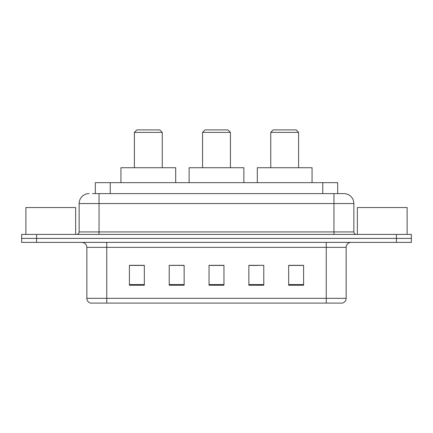 <?xml version="1.0" encoding="UTF-8"?>
<svg xmlns="http://www.w3.org/2000/svg" width="433" height="433" viewBox="0 0 433 433"><rect width="100%" height="100%" fill="white"/><g stroke="black" fill="none" stroke-linecap="round" stroke-linejoin="round"><path stroke-width="0.65" d="M174.553 265.424L169.216 265.326L169.216 285.233L184.149 285.233L184.149 265.326L169.216 265.326L184.149 265.424M92.575 193.605L99.043 193.605L92.575 193.605L95.32 193.605L95.32 182.656L337.68 182.656L337.68 193.605M89.09 193.605A9.954 9.954 0 0 0 79.136 203.559L79.136 231.931A2.49 2.49 0 0 1 76.646 234.415M343.91 193.605A9.954 9.954 0 0 1 353.864 203.559L99.043 203.559L99.043 193.605L343.759 193.605M353.864 203.559L353.864 231.931C354.015 233.441 354.844 234.269 356.354 234.415M36.583 234.415L21.65 234.415L21.65 238.399L36.583 238.399L21.65 238.399L21.65 242.383L36.583 242.383L36.583 238.399L396.417 238.399L36.583 238.399L36.583 234.415L396.417 234.415L396.417 238.399L411.35 238.399L396.417 238.399L396.417 242.383L36.583 242.383M396.417 242.383L411.35 242.383L411.35 234.415L396.417 234.415M346.151 298.321C346.016 300.708 344.82 302.299 342.568 303.1L326.244 303.1L326.244 298.321L346.151 298.321L346.151 247.357A4.979 4.979 0 0 1 351.131 242.383M326.244 303.1L90.432 303.1A4.979 4.979 0 0 1 86.849 298.321L86.849 247.357C86.551 244.336 84.895 242.675 81.869 242.383M303.598 285.233L303.598 265.326L288.665 265.326L288.665 285.233L303.598 285.233M263.784 285.233L263.784 265.326L248.851 265.326L248.851 285.233L263.784 285.233M144.335 285.233L144.335 265.326L129.402 265.326L129.402 285.233L144.335 285.233M223.964 285.233L223.964 265.326L209.036 265.326L209.036 285.233L223.964 285.233M288.665 265.424L302.602 265.424M130.398 265.424L144.335 265.424M248.851 265.424L258.447 265.424M223.964 265.424L209.036 265.424M75.651 234.415L75.651 207.542L25.883 207.542L25.883 234.415M202.563 132.39L230.437 132.39L227.947 129.9L205.053 129.9L202.563 132.39L202.563 167.728M230.437 132.39L230.437 167.728M243.871 182.656L243.871 167.728L189.129 167.728L189.129 182.656M134.382 132.39L162.251 132.39L159.761 129.9L136.866 129.9L134.382 132.39L134.382 167.728M162.251 132.39L162.251 167.728M175.69 182.656L175.69 167.728L120.942 167.728L120.942 182.656M270.749 132.39L298.618 132.39L296.134 129.9L273.239 129.9L270.749 132.39L270.749 167.728M298.618 132.39L298.618 167.728M312.058 182.656L312.058 167.728L257.31 167.728L257.31 182.656M407.117 234.415L407.117 207.542L357.349 207.542L357.349 234.415M110.247 193.605L110.247 182.656M322.753 193.605L322.753 182.656M99.043 234.415L99.043 203.559L79.136 203.559M79.136 231.931L353.864 231.931M333.957 193.605L333.957 234.415M326.244 242.383L326.244 247.357L86.849 247.357M346.151 247.357L326.244 247.357L326.244 298.321L106.756 298.321L106.756 303.1M86.849 298.321L106.756 298.321L106.756 242.383M223.964 284.541L209.036 284.541M184.149 284.541L169.216 284.541M144.335 284.541L129.402 284.541M263.784 284.541L248.851 284.541M303.598 284.541L288.665 284.541"/></g></svg>
